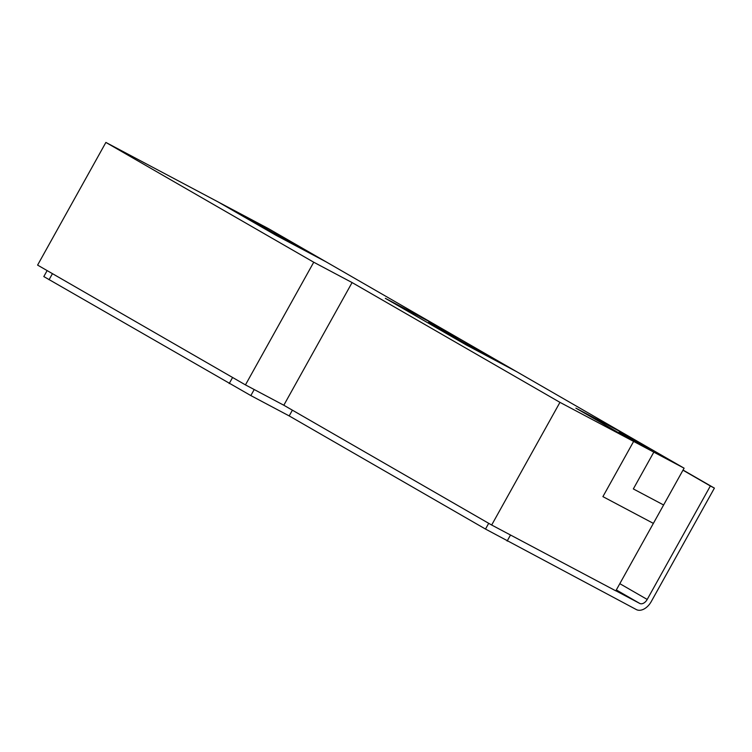 <?xml version="1.0" encoding="UTF-8"?>
<svg xmlns="http://www.w3.org/2000/svg" width="752" height="752" viewBox="0 0 752 752"><rect width="100%" height="100%" fill="white"/><g stroke="black" fill="none" stroke-linecap="round" stroke-linejoin="round"><path stroke-width="1.13" d="M683.06 470.056L714.4 488.114L651.241 601.591A14.044 9.137 120 0 1 636.342 609.571L485.501 529.06L488.697 523.317M254.204 389.536L250.839 395.58L289.191 415.922L485.501 529.06M250.839 395.58L43.813 276.567L47.132 270.598M682.976 470.197L710.358 485.98L647.209 599.447L619.817 583.665M714.4 488.114L710.358 485.98M616.33 589.944L639.755 603.442L615.86 590.771M639.755 603.442A7.022 4.568 120 0 0 647.209 599.447M292.387 410.178L289.191 415.922M684.094 468.186L653.817 452.131L633.334 488.932L653.817 452.131L619.178 432.165L649.455 448.22L684.094 468.186L663.612 504.987L633.334 488.932L663.612 504.987L615.813 590.856L491.667 525.028L559.949 402.358L352.086 282.564L313.734 262.222L105.882 142.429L37.6 265.099L245.453 384.892L313.734 262.222M218.005 201.884L238.102 212.534L272.75 232.5L238.102 212.534L268.389 228.589L326.039 261.818M105.882 142.429L217.92 201.827L275.655 235.103L326.124 261.865L458.833 338.353M428.64 322.345L463.279 342.32L493.566 358.366L463.279 342.32L428.64 322.345L458.917 338.4L516.568 371.638M385.447 298.384L435.822 325.099L385.353 298.337L466.193 344.924L516.652 371.676L649.361 448.173M653.366 523.383L602.907 496.63L633.626 441.424L575.891 408.148L626.36 434.91L575.976 408.195M619.169 432.165L653.817 452.131L559.949 402.358M245.453 384.892L283.814 405.234L352.086 282.564M283.814 405.234L491.667 525.028M602.907 496.63L653.375 523.383M303.028 248.555L272.75 232.5L303.028 248.555M510.505 535.02L507.139 541.073M229.191 383.576L232.584 377.476M52.443 273.653L49.049 279.753"/></g></svg>
